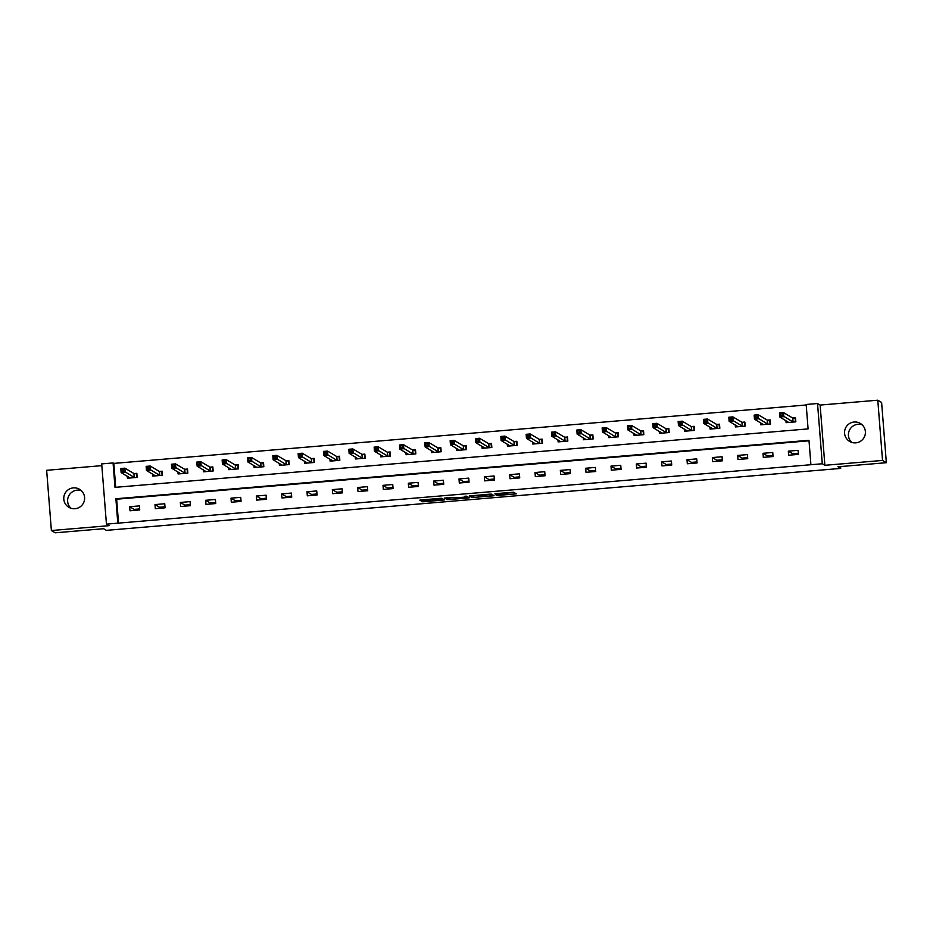 <?xml version="1.0" encoding="UTF-8"?>
<svg xmlns="http://www.w3.org/2000/svg" width="933" height="933" viewBox="0 0 933 933"><rect width="100%" height="100%" fill="white"/><g stroke="black" fill="none" stroke-linecap="round" stroke-linejoin="round"><path stroke-width="1.4" d="M496.706 495.528L516.322 493.849L513.605 492.239L494.922 493.709L503.155 493.662L495.306 494.7L504.555 494.49L496.706 495.528M70.896 508.228A10.473 10.415 120.6 0 1 81.311 490.63M75.013 508.718A10.473 10.415 -59.4 0 0 79.527 489.289A10.473 10.415 -59.4 0 0 64.039 495.971A10.473 10.415 -59.4 0 0 75.013 508.718M851.689 442.37A10.473 10.415 120.6 0 1 862.104 424.772M855.806 442.86A10.473 10.415 -59.4 0 0 860.319 423.43A10.473 10.415 -59.4 0 0 844.832 430.113A10.473 10.415 -59.4 0 0 855.806 442.86M423.185 501.079L421.739 501.289L422.497 501.756L424.247 501.709L444.505 499.901L441.799 498.292L440.049 498.339L419.792 500.146L422.462 500.648L440.026 498.758L441.822 499.831L423.185 501.079M117.803 523.168L106.444 524.136L101.697 463.899L113.068 462.943L114.992 487.364L808.083 428.9L806.17 404.479L817.53 403.522L822.276 463.759L810.905 464.716L808.981 440.294L115.89 498.758L117.803 523.168L810.905 464.716M886.35 462.698L882.525 460.435L877.79 400.199L881.615 402.461L886.35 462.698L837.962 466.78L840.715 468.413L106.362 530.352L103.61 528.719L55.21 532.801L51.385 530.539L109.044 525.676L106.444 524.136M877.79 400.199L820.13 405.062L824.877 465.299L882.525 460.435M824.877 465.299L822.276 463.759M472.075 497.569L494.082 495.726L491.364 494.117L489.627 494.163L469.369 495.959L472.075 497.569L471.946 495.948L481.125 495.271M467.841 498.024L447.292 499.656L444.586 498.059L464.004 497.266L465.45 497.056L464.307 496.368L466.535 496.181L469.287 497.802L467.841 498.024L467.748 496.904M101.837 465.649L46.65 470.302L51.385 530.539M840.715 468.413L840.563 466.558M137.816 509.08L137.956 510.106M163.147 506.946L163.287 507.972M188.478 504.8L188.618 505.838M213.809 502.665L213.96 503.703M239.151 500.531L239.291 501.557M264.482 498.397L264.622 499.423M289.813 496.263L289.953 497.289M315.144 494.117L315.296 495.155M340.475 491.983L340.627 493.021M365.818 489.848L365.958 490.875M391.149 487.714L391.289 488.74M416.48 485.58L416.619 486.606M441.81 483.434L441.962 484.472M467.153 481.3L467.293 482.338M492.484 479.165L492.624 480.192M517.815 477.031L517.955 478.058M543.146 474.897L543.298 475.923M568.477 472.751L568.629 473.789M593.82 470.617L593.959 471.655M619.15 468.483L619.29 469.509M644.481 466.348L644.621 467.375M669.812 464.202L669.964 465.24M695.143 462.068L695.295 463.106M720.486 459.934L720.626 460.96M745.817 457.8L745.957 458.826M771.148 455.666L771.299 456.692M796.479 453.52L796.63 454.558M809.028 440.808L116.648 499.202L118.573 523.623M798.077 450.336L788.338 451.164L788.653 455.222L798.403 454.406L798.077 450.336M772.746 452.47L763.007 453.298L763.322 457.368L773.06 456.54L772.746 452.47M747.415 454.604L737.665 455.432L737.991 459.502L747.73 458.674L747.415 454.604M722.084 456.75L712.334 457.567L712.66 461.637L722.399 460.82L722.084 456.75M696.741 458.884L687.003 459.701L687.318 463.771L697.068 462.955L696.741 458.884M671.41 461.019L661.672 461.847L661.987 465.917L671.737 465.089L671.41 461.019M646.079 463.153L636.329 463.981L636.656 468.051L646.394 467.223L646.079 463.153M620.748 465.299L610.998 466.115L611.325 470.185L621.063 469.357L620.748 465.299M595.406 467.433L585.667 468.249L585.982 472.32L595.732 471.503L595.406 467.433M570.075 469.567L560.336 470.384L560.651 474.454L570.401 473.637L570.075 469.567M544.744 471.701L535.006 472.53L535.32 476.6L545.07 475.772L544.744 471.701M519.413 473.836L509.663 474.664L509.989 478.734L519.728 477.906L519.413 473.836M494.082 475.982L484.332 476.798L484.659 480.868L494.397 480.052L494.082 475.982M468.739 478.116L459.001 478.932L459.316 483.002L469.066 482.186L468.739 478.116M443.408 480.25L433.67 481.066L433.985 485.137L443.735 484.32L443.408 480.25M418.077 482.384L408.327 483.212L408.654 487.283L418.392 486.455L418.077 482.384M392.746 484.519L382.996 485.347L383.323 489.417L393.061 488.589L392.746 484.519M367.415 486.664L357.666 487.481L357.992 491.551L367.73 490.735L367.415 486.664M342.073 488.799L332.335 489.615L332.649 493.685L342.399 492.869L342.073 488.799M316.742 490.933L307.004 491.761L307.319 495.82L317.068 495.003L316.742 490.933M291.411 493.067L281.661 493.895L281.988 497.965L291.726 497.137L291.411 493.067M266.08 495.201L256.33 496.029L256.657 500.1L266.395 499.272L266.08 495.201M240.737 497.347L230.999 498.164L231.314 502.234L241.064 501.418L240.737 497.347M215.406 499.482L205.668 500.298L205.983 504.368L215.733 503.552L215.406 499.482M190.075 501.616L180.337 502.444L180.652 506.514L190.39 505.686L190.075 501.616M164.744 503.75L154.995 504.578L155.321 508.648L165.059 507.82L164.744 503.75M139.414 505.896L129.664 506.712L129.99 510.783L139.728 509.954L139.414 505.896M806.205 404.992L113.826 463.398L115.715 487.294M785.936 420.655L786.099 422.672L795.837 421.844L795.522 417.774L792.887 417.996M760.605 422.789L760.757 424.807L770.506 423.99L770.18 419.92L767.556 420.142M735.262 424.923L735.426 426.941L745.175 426.124L744.849 422.054L742.225 422.276M709.931 427.069L710.095 429.075L719.833 428.259L719.518 424.188L716.882 424.41M684.6 429.203L684.764 431.221L694.502 430.393L694.187 426.323L691.551 426.544M659.269 431.338L659.421 433.355L669.171 432.527L668.844 428.457L666.22 428.679M633.939 433.472L634.09 435.489L643.84 434.673L643.513 430.603L640.889 430.824M608.596 435.606L608.759 437.624L618.497 436.807L618.182 432.737L615.558 432.959M583.265 437.752L583.428 439.758L593.166 438.942L592.852 434.871L590.216 435.093M557.934 439.886L558.097 441.904L567.835 441.076L567.521 437.006L564.885 437.227M532.603 442.02L532.755 444.038L542.505 443.21L542.178 439.14L539.554 439.361M507.272 444.155L507.424 446.172L517.174 445.356L516.847 441.286L514.223 441.507M481.929 446.289L482.093 448.306L491.831 447.49L491.516 443.42L488.892 443.641M456.599 448.435L456.762 450.452L466.5 449.624L466.185 445.554L463.549 445.776M431.268 450.569L431.419 452.587L441.169 451.759L440.843 447.688L438.218 447.91M405.937 452.703L406.088 454.721L415.838 453.893L415.512 449.834L412.887 450.056M380.594 454.837L380.757 456.855L390.495 456.039L390.181 451.969L387.557 452.19M355.263 456.983L355.426 458.989L365.165 458.173L364.85 454.103L362.214 454.324M329.932 459.118L330.095 461.135L339.834 460.307L339.519 456.237L336.883 456.459M304.601 461.252L304.753 463.269L314.503 462.441L314.176 458.371L311.552 458.593M279.27 463.386L279.422 465.404L289.172 464.587L288.845 460.517L286.221 460.739M253.928 465.52L254.091 467.538L263.829 466.722L263.514 462.651L260.89 462.873M228.597 467.666L228.76 469.672L238.498 468.856L238.183 464.786L235.548 465.007M203.266 469.8L203.417 471.818L213.167 470.99L212.841 466.92L210.217 467.141M177.935 471.935L178.086 473.952L187.836 473.124L187.51 469.054L184.886 469.276M152.592 474.069L152.755 476.087L162.505 475.27L162.179 471.2L159.555 471.422M127.261 476.203L127.424 478.221L137.163 477.404L136.848 473.334L134.212 473.556M113.826 463.398L113.068 462.943M820.13 405.062L817.53 403.522M116.648 499.202L115.89 498.758M788.338 451.164L792.852 453.835L798.321 453.368M772.979 455.502L767.521 455.969L763.007 453.298M747.648 457.648L742.178 458.103L737.665 455.432M722.317 459.782L716.847 460.237L712.334 457.567M696.986 461.917L691.516 462.383L687.003 459.701M671.655 464.051L666.185 464.517L661.672 461.847M646.312 466.185L640.854 466.652L636.329 463.981M620.981 468.331L615.512 468.786L610.998 466.115M595.651 470.465L590.181 470.92L585.667 468.249M570.32 472.599L564.85 473.066L560.336 470.384M544.989 474.734L539.519 475.2L535.006 472.53M519.646 476.868L514.176 477.334L509.663 474.664M494.315 479.014L488.845 479.469L484.332 476.798M468.984 481.148L463.514 481.603L459.001 478.932M443.653 483.282L438.183 483.749L433.67 481.066M418.311 485.417L412.853 485.883L408.327 483.212M392.98 487.562L387.51 488.017L382.996 485.347M367.649 489.697L362.179 490.152L357.666 487.481M342.318 491.831L336.848 492.286L332.335 489.615M316.987 493.965L311.517 494.432L307.004 491.761M291.644 496.099L286.174 496.566L281.661 493.895M266.313 498.245L260.843 498.7L256.33 496.029M240.982 500.38L235.513 500.834L230.999 498.164M215.651 502.514L210.182 502.98L205.668 500.298M190.309 504.648L184.851 505.115L180.337 502.444M164.978 506.782L159.508 507.249L154.995 504.578M139.647 508.928L134.177 509.383L129.664 506.712M504.461 493.3L514.036 492.496M490.665 495.959L491.679 495.808L489.3 494.397L481.125 495.318L482.769 496.298L490.665 495.959M456.249 497.371L448.901 497.989L449.03 499.621M446.732 497.779L448.901 497.989M458.056 498.432L466.605 497.744L458.056 498.432M795.557 418.357L792.595 417.972L783.533 412.608L783.86 416.678L779.801 417.016L788.723 422.451M795.429 421.879L795.126 418.101M787.312 422.567L787.219 421.413M780.723 415.582L779.801 417.016L779.475 412.946L783.533 412.608L780.594 413.949L780.723 415.582L782.344 415.442L782.216 413.809M793.213 422.066L782.344 415.442M779.475 412.946L780.594 413.949M770.226 420.491L767.264 420.107L758.202 414.742L758.529 418.812L754.459 419.162L763.392 424.585M770.098 424.025L769.795 420.235M761.969 424.702L761.888 423.547M755.392 417.716L754.459 419.162L754.144 415.092L758.202 414.742L755.264 416.083L755.392 417.716L757.013 417.576L756.885 415.955M767.871 424.212L757.013 417.576M754.144 415.092L755.264 416.083M744.896 422.626L741.933 422.241L732.871 416.876L733.186 420.946L729.128 421.296L738.05 426.719M744.756 426.159L744.464 422.369M736.638 426.836L736.545 425.681M730.049 419.85L729.128 421.296L728.813 417.226L732.871 416.876L729.921 418.229L730.049 419.85L731.682 419.71L731.554 418.089M742.54 426.346L731.682 419.71M728.813 417.226L729.921 418.229M719.565 424.76L716.591 424.387L707.541 419.022L707.855 423.092L703.797 423.43L712.719 428.853M719.425 428.294L719.133 424.503M711.308 428.982L711.214 427.827M704.718 421.984L703.797 423.43L703.47 419.36L707.541 419.022L704.59 420.363L704.718 421.984L706.339 421.856L706.211 420.223M717.209 428.48L706.339 421.856M703.47 419.36L704.59 420.363M694.234 426.906L691.26 426.521L682.198 421.156L682.524 425.226L678.466 425.565L687.388 430.999M694.094 430.428L693.802 426.649M685.977 431.116L685.883 429.961M679.387 424.13L678.466 425.565L678.139 421.494L682.198 421.156L679.259 422.497L679.387 424.13L681.008 423.99L680.88 422.357M691.878 430.614L681.008 423.99M678.139 421.494L679.259 422.497M668.891 429.04L665.929 428.655L656.867 423.29L657.194 427.361L653.135 427.699L662.057 433.134M668.763 432.562L668.46 428.783M660.646 433.25L660.552 432.096M654.056 426.264L653.135 427.699L652.808 423.629L656.867 423.29L653.928 424.632L654.056 426.264L655.677 426.124L655.549 424.492M666.547 432.749L655.677 426.124M652.808 423.629L653.928 424.632M643.56 431.174L640.598 430.789L631.536 425.425L631.851 429.495L627.792 429.845L636.726 435.268M643.432 434.708L643.129 430.918M635.303 435.384L635.221 434.23M628.714 428.399L627.792 429.845L627.477 425.775L631.536 425.425L628.585 426.766L628.714 428.399L630.346 428.259L630.218 426.638M641.204 434.895L630.346 428.259M627.477 425.775L628.585 426.766M618.229 433.309L615.255 432.924L606.205 427.559L606.52 431.629L602.461 431.979L611.383 437.402M618.089 436.842L617.798 433.052M609.972 437.519L609.879 436.376M603.383 430.533L602.461 431.979L602.147 427.909L606.205 427.559L603.254 428.912L603.383 430.533L605.004 430.393L604.876 428.772M615.873 437.029L605.004 430.393M602.147 427.909L603.254 428.912M592.898 435.443L589.924 435.07L580.874 429.705L581.189 433.775L577.13 434.113L586.052 439.536M592.758 438.976L592.467 435.198M584.641 439.665L584.548 438.51M578.052 432.667L577.13 434.113L576.804 430.043L580.874 429.705L577.924 431.046L578.052 432.667L579.673 432.539L579.545 430.906M590.542 439.163L579.673 432.539M576.804 430.043L577.924 431.046M567.556 437.589L564.593 437.204L555.532 431.839L555.858 435.909L551.8 436.247L560.721 441.682M567.427 441.111L567.124 437.332M559.31 441.799L559.217 440.644M552.721 434.813L551.8 436.247L551.473 432.177L555.532 431.839L552.593 433.18L552.721 434.813L554.342 434.673L554.214 433.04M565.211 441.297L554.342 434.673M551.473 432.177L552.593 433.18M542.225 439.723L539.262 439.338L530.201 433.973L530.527 438.044L526.457 438.382L535.39 443.816M542.096 443.245L541.793 439.466M533.979 443.933L533.886 442.778M527.39 436.947L526.457 438.382L526.142 434.311L530.201 433.973L527.262 435.314L527.39 436.947L529.011 436.807L528.883 435.175M539.869 443.432L529.011 436.807M526.142 434.311L527.262 435.314M516.894 441.857L513.931 441.472L504.87 436.108L505.185 440.178L501.126 440.528L510.059 445.951M516.765 445.391L516.462 441.601M508.637 446.067L508.543 444.913M502.047 439.081L501.126 440.528L500.811 436.457L504.87 436.108L501.919 437.449L502.047 439.081L503.68 438.942L503.552 437.32M514.538 445.577L503.68 438.942M500.811 436.457L501.919 437.449M491.563 443.991L488.589 443.607L479.539 438.253L479.854 442.312L475.795 442.662L484.717 448.085M491.423 447.525L491.131 443.735M483.306 448.213L483.212 447.059M476.716 441.216L475.795 442.662L475.48 438.592L479.539 438.253L476.588 439.595L476.716 441.216L478.337 441.076L478.209 439.455M489.207 447.712L478.337 441.076M475.48 438.592L476.588 439.595M466.232 446.137L463.258 445.752L454.196 440.388L454.523 444.458L450.464 444.796L459.386 450.231M466.092 449.659L465.8 445.881M457.975 450.347L457.881 449.193M451.385 443.35L450.464 444.796L450.138 440.726L454.196 440.388L451.257 441.729L451.385 443.35L453.006 443.222L452.878 441.589M463.876 449.846L453.006 443.222M450.138 440.726L451.257 441.729M440.889 448.272L437.927 447.887L428.865 442.522L429.192 446.592L425.133 446.93L434.055 452.365M440.761 451.794L440.458 448.015M432.644 452.482L432.55 451.327M426.054 445.496L425.133 446.93L424.807 442.86L428.865 442.522L425.926 443.863L426.054 445.496L427.676 445.356L427.547 443.723M438.545 451.98L427.676 445.356M424.807 442.86L425.926 443.863M415.558 450.406L412.596 450.021L403.534 444.656L403.849 448.726L399.791 449.065L408.724 454.499M415.43 453.928L415.127 450.149M407.301 454.616L407.22 453.461M400.712 447.63L399.791 449.065L399.476 445.006L403.534 444.656L400.584 445.997L400.712 447.63L402.345 447.49L402.216 445.869M413.202 454.126L402.345 447.49M399.476 445.006L400.584 445.997M390.227 452.54L387.265 452.155L378.203 446.79L378.518 450.861L374.46 451.21L383.381 456.634M390.087 456.074L389.796 452.283M381.97 456.75L381.877 455.596M375.381 449.764L374.46 451.21L374.145 447.14L378.203 446.79L375.253 448.132L375.381 449.764L377.002 449.624L376.874 448.003M387.871 456.26L377.002 449.624M374.145 447.14L375.253 448.132M364.896 454.674L361.922 454.289L352.872 448.936L353.187 453.006L349.129 453.345L358.05 458.768M364.756 458.208L364.465 454.418M356.639 458.896L356.546 457.741M350.05 451.899L349.129 453.345L348.802 449.274L352.872 448.936L349.922 450.277L350.05 451.899L351.671 451.77L351.543 450.138M362.54 458.395L351.671 451.77M348.802 449.274L349.922 450.277M339.554 456.82L336.591 456.435L327.53 451.071L327.856 455.141L323.798 455.479L332.719 460.914M339.425 460.342L339.122 456.564M331.308 461.03L331.215 459.876M324.719 454.044L323.798 455.479L323.471 451.409L327.53 451.071L324.591 452.412L324.719 454.044L326.34 453.904L326.212 452.272M337.21 460.529L326.34 453.904M323.471 451.409L324.591 452.412M314.223 458.954L311.26 458.57L302.199 453.205L302.525 457.275L298.455 457.613L307.389 463.048M314.094 462.476L313.791 458.698M305.977 463.165L305.884 462.01M299.388 456.179L298.455 457.613L298.14 453.543L302.199 453.205L299.26 454.546L299.388 456.179L301.009 456.039L300.881 454.406M311.867 462.663L301.009 456.039M298.14 453.543L299.26 454.546M288.892 461.089L285.93 460.704L276.868 455.339L277.183 459.409L273.124 459.759L282.058 465.182M288.764 464.622L288.46 460.832M280.635 465.299L280.553 464.144M274.045 458.313L273.124 459.759L272.809 455.689L276.868 455.339L273.917 456.68L274.045 458.313L275.678 458.173L275.55 456.552M286.536 464.809L275.678 458.173M272.809 455.689L273.917 456.68M263.561 463.223L260.587 462.838L251.537 457.473L251.852 461.543L247.793 461.893L256.715 467.316M263.421 466.757L263.129 462.966M255.304 467.433L255.21 466.278M248.714 460.447L247.793 461.893L247.478 457.823L251.537 457.473L248.586 458.826L248.714 460.447L250.336 460.307L250.207 458.686M261.205 466.943L250.336 460.307M247.478 457.823L248.586 458.826M238.23 465.357L235.256 464.984L226.194 459.619L226.521 463.689L222.462 464.028L231.384 469.451M238.09 468.891L237.798 465.101M229.973 469.579L229.88 468.424M223.384 462.581L222.462 464.028L222.136 459.957L226.194 459.619L223.255 460.96L223.384 462.581L225.005 462.453L224.876 460.82M235.874 469.077L225.005 462.453M222.136 459.957L223.255 460.96M212.887 467.503L209.925 467.118L200.863 461.753L201.19 465.824L197.131 466.162L206.053 471.597M212.759 471.025L212.456 467.246M204.642 471.713L204.549 470.559M198.053 464.727L197.131 466.162L196.805 462.092L200.863 461.753L197.924 463.095L198.053 464.727L199.674 464.587L199.545 462.955M210.543 471.212L199.674 464.587M196.805 462.092L197.924 463.095M187.556 469.637L184.594 469.252L175.532 463.888L175.847 467.958L171.789 468.296L180.722 473.731M187.428 473.159L187.125 469.381M179.299 473.847L179.218 472.693M172.71 466.862L171.789 468.296L171.474 464.226L175.532 463.888L172.582 465.229L172.71 466.862L174.343 466.722L174.214 465.089M185.201 473.346L174.343 466.722M171.474 464.226L172.582 465.229M162.225 471.771L159.263 471.387L150.201 466.022L150.516 470.092L146.458 470.442L155.379 475.865M162.085 475.305L161.794 471.515M153.968 475.982L153.875 474.827M147.379 468.996L146.458 470.442L146.143 466.372L150.201 466.022L147.251 467.363L147.379 468.996L149.012 468.856L148.883 467.235M159.87 475.492L149.012 468.856M146.143 466.372L147.251 467.363M136.894 473.906L133.92 473.521L124.87 468.156L125.185 472.226L121.127 472.576L130.049 477.999M136.754 477.439L136.463 473.649M128.637 478.116L128.544 476.973M122.048 471.13L121.127 472.576L120.8 468.506L124.87 468.156L121.92 469.509L122.048 471.13L123.669 470.99L123.541 469.369M134.539 477.626L123.669 470.99M120.8 468.506L121.92 469.509M504.555 494.49L504.426 492.916L504.531 494.467M504.193 492.927L504.31 494.338M503.085 493.021L503.132 493.639M514.771 492.927L514.864 494.058M492.542 494.805L492.624 495.936M473.696 495.901L473.824 497.522M491.551 494.222L491.679 495.808L491.551 494.222M447.164 498.035L447.292 499.656M465.38 496.204L465.45 497.044L465.392 496.204M466.465 496.169L466.582 497.721M465.87 496.169L465.964 497.347M441.682 498.28L441.81 499.808M430.44 499.155L430.51 499.971M422.392 499.831L422.462 500.648M420.655 499.983L420.713 500.694M442.965 498.992L443.058 500.123M424.188 500.998L424.247 501.709M422.451 501.149L422.497 501.756M792.77 417.996L793.085 422.066M792.595 417.972L792.91 422.043M767.439 420.13L767.754 424.2M767.264 420.107L767.579 424.177M742.108 422.264L742.423 426.334M741.933 422.241L742.248 426.311M716.766 424.41L717.092 428.48M716.591 424.387L716.917 428.445M691.435 426.544L691.761 430.614M691.26 426.521L691.586 430.591M666.104 428.679L666.419 432.749M665.929 428.655L666.244 432.725M640.773 430.813L641.088 434.883M640.598 430.789L640.913 434.86M615.43 432.947L615.757 437.017M615.255 432.924L615.582 436.994M590.099 435.093L590.426 439.163M589.924 435.07L590.251 439.14M564.768 437.227L565.083 441.297M564.593 437.204L564.92 441.274M539.437 439.361L539.752 443.432M539.262 439.338L539.577 443.408M514.106 441.496L514.421 445.566M513.931 441.472L514.246 445.542M488.764 443.63L489.09 447.7M488.589 443.607L488.915 447.677M463.433 445.776L463.759 449.846M463.258 445.752L463.584 449.823M438.102 447.91L438.417 451.98M437.927 447.887L438.242 451.957M412.771 450.044L413.086 454.114M412.596 450.021L412.911 454.091M387.428 452.178L387.755 456.249M387.265 452.155L387.58 456.225M362.097 454.324L362.424 458.383M361.922 454.289L362.249 458.36M336.766 456.459L337.093 460.529M336.591 456.435L336.918 460.505M311.435 458.593L311.75 462.663M311.26 458.57L311.575 462.64M286.104 460.727L286.419 464.797M285.93 460.704L286.244 464.774M260.762 462.861L261.088 466.932M260.587 462.838L260.913 466.908M235.431 465.007L235.757 469.077M235.256 464.984L235.583 469.042M210.1 467.141L210.415 471.212M209.925 467.118L210.24 471.188M184.769 469.276L185.084 473.346M184.594 469.252L184.909 473.323M159.438 471.41L159.753 475.48M159.263 471.387L159.578 475.457M134.095 473.544L134.422 477.614M133.92 473.521L134.247 477.591M503.109 493.021L503.155 493.662M466.477 496.169L466.605 497.744M441.706 498.28L441.822 499.831"/></g></svg>
